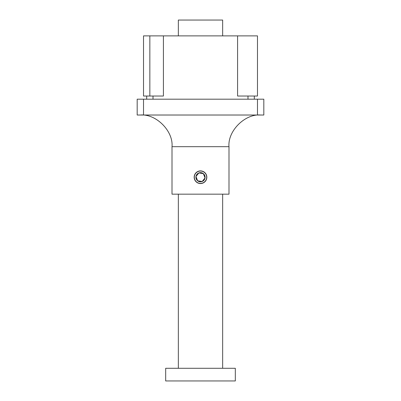 <?xml version="1.0" encoding="UTF-8"?>
<svg xmlns="http://www.w3.org/2000/svg" width="401" height="401" viewBox="0 0 401 401"><rect width="100%" height="100%" fill="white"/><g stroke="black" fill="none" stroke-linecap="round" stroke-linejoin="round"><path stroke-width="0.6" d="M194.169 177.222A6.331 6.331 0 0 1 200.5 170.891A6.331 6.331 0 0 1 206.831 177.222A6.331 6.331 0 0 1 200.5 183.553A6.331 6.331 0 0 1 194.169 177.222M137.182 99.192L143.518 99.192L143.518 115.022L137.182 115.022L137.182 99.192M257.482 99.192L263.818 99.192L263.818 115.022L257.482 115.022L257.482 99.192L143.518 99.192M257.482 115.022L143.518 115.022M146.681 99.192L146.681 96.029M149.849 35.879L149.849 96.029L143.518 96.029L143.518 35.879L237.587 35.879L237.587 96.029L257.482 96.029L257.482 35.879L237.587 35.879M254.319 96.029L254.319 99.192M149.849 96.029L163.413 96.029L163.413 35.879M140.35 115.022C156.014 113.608 173.422 131.017 172.009 146.681L172.009 194.169L228.991 194.169L228.991 146.681C227.578 131.017 244.986 113.608 260.65 115.022M206.675 177.222A6.175 6.175 0 0 0 200.5 171.047A6.175 6.175 0 0 0 194.325 177.222A6.175 6.175 0 0 0 200.5 183.392A6.175 6.175 0 0 0 206.675 177.222A6.175 6.175 0 0 1 200.5 183.392A6.175 6.175 0 0 1 194.325 177.222M222.66 35.879L222.66 20.05L178.34 20.05L178.34 35.879M178.34 194.169L178.34 368.288M222.66 194.169L222.66 368.288M235.322 368.288L165.678 368.288L165.678 380.95L235.322 380.95L235.322 368.288M203.367 173.638L205.036 177.909L202.169 181.498L197.633 180.806L195.964 176.53L198.831 172.946L203.367 173.638A4.591 4.591 0 0 1 202.169 181.498A4.591 4.591 0 0 1 195.964 176.53A4.591 4.591 0 0 1 203.367 173.638M247.988 99.192L247.988 96.029M153.012 96.029L153.012 99.192M228.991 146.681L172.009 146.681"/></g></svg>
